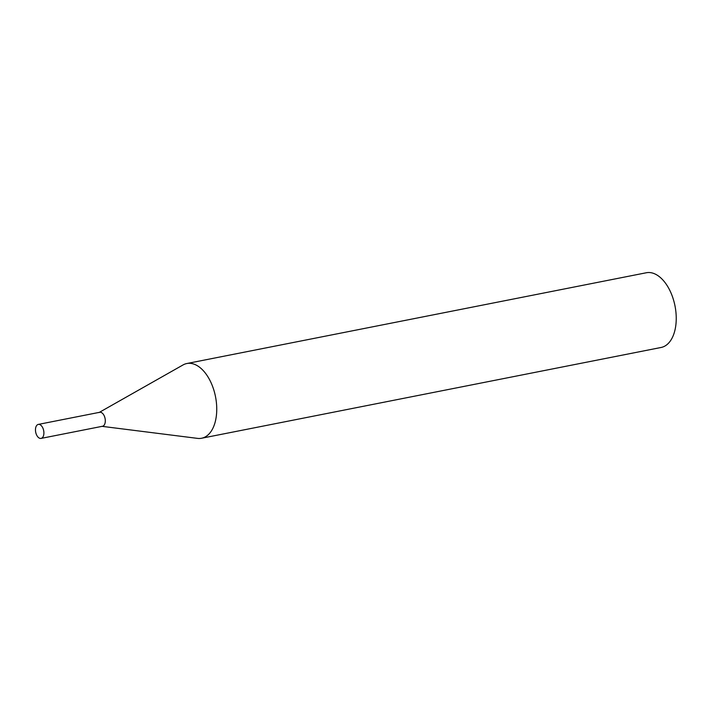 <?xml version="1.0" encoding="UTF-8"?>
<svg xmlns="http://www.w3.org/2000/svg" width="711" height="711" viewBox="0 0 711 711"><rect width="100%" height="100%" fill="white"/><g stroke="black" fill="none" stroke-linecap="round" stroke-linejoin="round"><path stroke-width="1.07" d="M41.069 438.403L102.473 426.271A7.128 4.062 -101.2 0 0 105.228 419.454A7.128 4.062 -101.2 0 0 99.709 412.291L38.305 424.414A7.128 4.062 -101.2 0 0 35.55 431.239A7.128 4.062 -101.2 0 0 41.069 438.403A7.128 4.062 -101.2 0 0 43.824 431.586A7.128 4.062 -101.2 0 0 38.305 424.414M99.336 412.362L183.011 364.956A38.083 21.703 78.8 0 1 186.833 363.525A38.083 21.703 78.8 0 1 189.801 363.303A38.083 21.703 78.8 0 1 215.957 399.235A38.083 21.703 78.8 0 1 201.595 438.243A38.083 21.703 78.8 0 1 198.636 438.474A38.083 21.703 78.8 0 1 197.516 438.376L102.1 426.351M186.833 363.525L646.326 272.757A38.083 21.703 78.8 0 1 649.294 272.526A38.083 21.703 78.8 0 1 675.45 308.467A38.083 21.703 78.8 0 1 661.088 347.475L201.595 438.243M98.989 412.558A7.128 4.062 78.8 0 1 100.26 412.247A7.128 4.062 78.8 0 1 105.228 419.454A7.128 4.062 78.8 0 1 101.913 426.316"/></g></svg>
